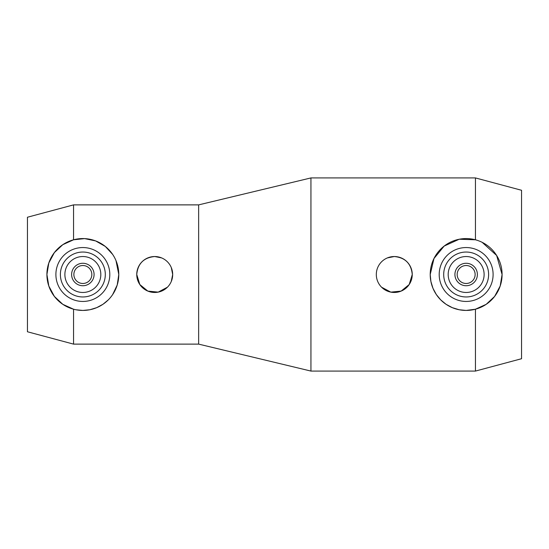 <?xml version="1.0" encoding="UTF-8"?>
<svg xmlns="http://www.w3.org/2000/svg" width="549" height="549" viewBox="0 0 549 549"><rect width="100%" height="100%" fill="white"/><g stroke="black" fill="none" stroke-linecap="round" stroke-linejoin="round"><path stroke-width="0.82" d="M108.256 299.912L102.972 304.276L96.72 307.646L89.871 309.746L82.851 310.432L75.831 309.746L73.552 309.211L62.785 304.311L54.372 296.412L48.813 286.029L46.912 274.5L48.813 262.971L54.372 252.588L62.785 244.689L73.552 239.789L73.552 204.88L27.45 217.232L27.45 331.768L73.552 344.12L198.642 344.12L198.642 204.88L310.94 177.924L475.448 177.924L475.448 239.789L459.204 239.24L444.182 246.062L433.978 258.504L430.217 274.5A35.932 35.932 0 0 1 466.149 238.568A35.932 35.932 0 0 1 502.088 274.5L500.187 286.022L494.608 296.446L486.188 304.331L475.448 309.211L466.149 310.432L459.19 309.753L452.342 307.673L446.062 304.297L440.744 299.912L436.352 294.587L432.976 288.314L430.896 281.459L430.217 274.5A35.932 35.932 0 0 0 466.149 310.432A35.932 35.932 0 0 0 502.088 274.5L496.632 255.47L482.146 242.322M73.552 239.789L84.621 238.609L95.622 240.915L105.305 246.446L112.62 254.372M115.997 260.624L118.783 274.5L117.218 284.993L112.62 294.628M171.309 267.61L172.688 274.5A17.966 17.966 0 0 1 154.715 292.466A17.966 17.966 0 0 1 136.749 274.5C137.813 263.582 143.804 257.598 154.715 256.534L161.612 257.906M198.642 344.12L310.94 371.076L310.94 177.924M310.94 371.076L475.448 371.076L521.55 358.723L521.55 190.277L475.448 177.924M46.912 274.5A35.932 35.932 0 0 1 82.851 238.568A35.932 35.932 0 0 1 118.783 274.5A35.932 35.932 0 0 1 82.851 310.432A35.932 35.932 0 0 1 46.912 274.5M55.895 274.5A26.949 26.949 0 0 1 82.851 247.551A26.949 26.949 0 0 1 109.8 274.5A26.949 26.949 0 0 1 82.851 301.449A26.949 26.949 0 0 1 55.895 274.5M60.39 274.5A22.461 22.461 0 0 1 82.851 252.039A22.461 22.461 0 0 1 105.305 274.5A22.461 22.461 0 0 1 82.851 296.961A22.461 22.461 0 0 1 60.39 274.5M100.817 274.5A17.966 17.966 0 0 1 82.851 292.466A17.966 17.966 0 0 1 64.885 274.5A17.966 17.966 0 0 1 82.851 256.534A17.966 17.966 0 0 1 100.817 274.5M71.617 274.5A11.227 11.227 0 0 1 82.851 263.273A11.227 11.227 0 0 1 94.078 274.5A11.227 11.227 0 0 1 82.851 285.727A11.227 11.227 0 0 1 71.617 274.5M73.868 274.5A8.983 8.983 0 0 1 82.851 265.517A8.983 8.983 0 0 1 91.834 274.5A8.983 8.983 0 0 1 82.851 283.483A8.983 8.983 0 0 1 73.868 274.5M387.402 257.906L394.285 256.534C405.196 257.598 411.187 263.589 412.251 274.5A17.966 17.966 0 0 1 394.285 292.466A17.966 17.966 0 0 1 376.312 274.5A17.966 17.966 0 0 1 394.285 256.534A17.966 17.966 0 0 1 412.251 274.5L409.19 284.526L401.168 291.094L390.819 292.13L381.576 287.202M439.2 274.5A26.949 26.949 0 0 1 466.149 247.551A26.949 26.949 0 0 1 493.105 274.5A26.949 26.949 0 0 1 466.149 301.449A26.949 26.949 0 0 1 439.2 274.5M443.695 274.5A22.461 22.461 0 0 1 466.149 252.039A22.461 22.461 0 0 1 488.61 274.5A22.461 22.461 0 0 1 466.149 296.961A22.461 22.461 0 0 1 443.695 274.5M484.115 274.5A17.966 17.966 0 0 1 466.149 292.466A17.966 17.966 0 0 1 448.183 274.5A17.966 17.966 0 0 1 466.149 256.534A17.966 17.966 0 0 1 484.115 274.5M454.922 274.5A11.227 11.227 0 0 1 466.149 263.273A11.227 11.227 0 0 1 477.383 274.5A11.227 11.227 0 0 1 466.149 285.727A11.227 11.227 0 0 1 454.922 274.5M457.166 274.5A8.983 8.983 0 0 1 466.149 265.517A8.983 8.983 0 0 1 475.132 274.5A8.983 8.983 0 0 1 466.149 283.483A8.983 8.983 0 0 1 457.166 274.5M167.424 287.202L158.187 292.13L147.832 291.094L139.817 284.533L136.749 274.5A17.966 17.966 0 0 1 154.715 256.534A17.966 17.966 0 0 1 172.688 274.5L171.309 281.39M475.448 371.076L475.448 309.211M73.552 344.12L73.552 309.211M73.552 204.88L198.642 204.88"/></g></svg>
